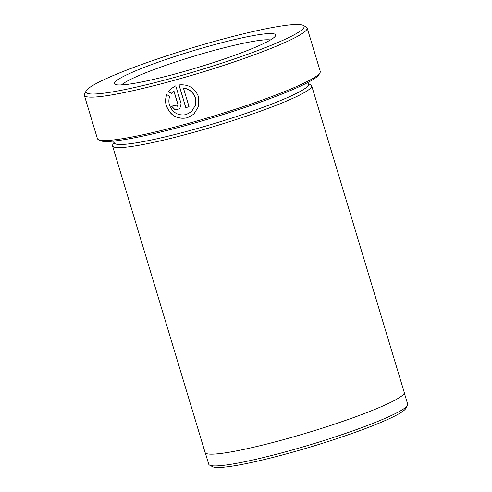 <?xml version="1.0" encoding="UTF-8"?>
<svg xmlns="http://www.w3.org/2000/svg" width="492" height="492" viewBox="0 0 492 492"><rect width="100%" height="100%" fill="white"/><g stroke="black" fill="none" stroke-linecap="round" stroke-linejoin="round"><path stroke-width="0.74" d="M180.496 72.502A84.2 8.678 163.2 0 1 115.11 84.316A84.2 8.678 163.2 0 1 209.543 46.008A84.2 8.678 163.2 0 1 275.446 35.91A84.2 8.678 163.2 0 1 180.496 72.502M270.391 39.981A79.243 8.167 -16.8 0 0 210.109 51.506A79.243 8.167 -16.8 0 0 121.573 84.913M166.862 94.55C165.435 98.172 165.294 101.918 166.425 105.792C170.287 115.472 177.212 119.476 187.206 117.809L193.731 114.255M169.728 96.346C168.695 99.169 168.608 102.072 169.482 105.042C172.581 112.773 178.135 115.971 186.136 114.63L191.486 111.672L195.361 105.35L195.269 97.877C193.282 92.293 189.34 89.046 183.442 88.148L189.057 106.739A116.389 11.999 163.2 0 1 185.816 107.656L178.959 84.931C188.467 84.034 195.004 88.025 198.571 96.912L198.676 106.26L193.811 114.187L187.12 117.889C177.12 119.55 170.195 115.546 166.339 105.866C165.207 102.004 165.355 98.259 166.776 94.63L169.728 96.346M183.442 88.148L183.528 88.068C189.414 88.966 193.356 92.207 195.355 97.797L195.447 105.27L191.486 111.672M320.009 72.73L319.019 74.556A114.907 11.845 163.2 0 1 189.438 124.494A114.907 11.845 163.2 0 1 100.202 140.62L98.369 139.648A116.389 11.999 -16.8 0 0 188.756 123.314A116.389 11.999 -16.8 0 0 320.009 72.73A116.389 11.999 -16.8 0 0 320.255 71.358L307.156 27.97A116.389 11.999 163.2 0 1 175.656 79.925A116.389 11.999 163.2 0 1 84.31 95.251A116.389 11.999 163.2 0 1 84.55 93.88L86.205 90.835A113.91 11.74 -16.8 0 0 175.373 77.176A113.91 11.74 -16.8 0 0 303.133 25.344A113.91 11.74 -16.8 0 0 214.666 41.334A113.91 11.74 -16.8 0 0 86.205 90.835M407.474 405.377L405.82 408.421A101.432 10.455 163.2 0 1 291.436 452.499A101.432 10.455 163.2 0 1 212.661 466.742L209.598 465.118A103.91 10.707 -16.8 0 0 290.298 450.531A103.91 10.707 -16.8 0 0 407.474 405.377A103.91 10.707 -16.8 0 0 407.69 404.153L404.264 392.807M303.133 25.344L306.196 26.962A116.389 11.999 163.2 0 1 307.156 27.97M113.664 141.069L114.193 142.834A101.53 10.467 -16.8 0 0 193.885 129.464A101.53 10.467 -16.8 0 0 308.589 84.144L308.06 82.379M114.039 142.317L112.754 144.685A104.009 10.719 -16.8 0 0 112.539 145.909A104.009 10.719 -16.8 0 0 194.168 132.213A104.009 10.719 -16.8 0 0 311.676 85.786A104.009 10.719 -16.8 0 0 310.815 84.882L308.435 83.622M311.676 85.786L404.227 392.333A104.009 10.719 163.2 0 1 286.719 438.759A104.009 10.719 163.2 0 1 205.09 452.456L112.539 145.909M84.31 95.251L97.41 138.639A116.389 11.999 -16.8 0 0 98.369 139.648M177.913 104.544L173.774 90.835L171.278 93.443L168.319 91.727L170.749 88.911L175.736 85.823L181.118 103.664L179.758 108.787L175.054 109.808L171.554 106.254A116.389 11.999 -16.8 0 0 174.728 105.405L177.464 106.247L177.999 104.464L177.464 106.247M205.318 452.874L208.743 464.22A103.91 10.707 -16.8 0 0 209.598 465.118M173.129 91.377L173.774 90.835M170.749 88.911L168.405 91.653L171.364 93.363M171.653 106.229L174.998 109.679L179.586 108.923M173.861 90.756L177.999 104.464M179.063 84.913L185.816 107.656M185.902 107.576A116.389 11.999 -16.8 0 0 189.045 106.69"/></g></svg>
